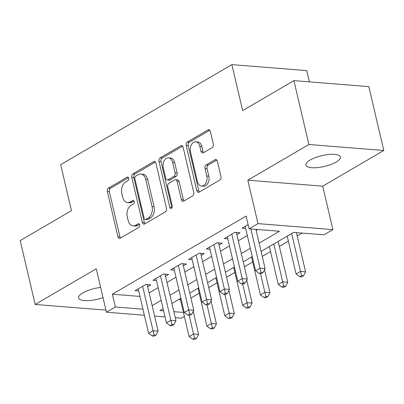 <?xml version="1.0" encoding="UTF-8"?>
<svg xmlns="http://www.w3.org/2000/svg" width="404" height="404" viewBox="0 0 404 404"><rect width="100%" height="100%" fill="white"/><g stroke="black" fill="none" stroke-linecap="round" stroke-linejoin="round"><path stroke-width="0.61" d="M128.75 178.245A1.899 1.288 -85.4 0 0 127.674 177.068A1.899 1.288 -85.4 0 0 127.114 177.204L108.514 188.072A2.712 1.838 -85.4 0 0 107.353 191.602L117.938 236.734A2.712 1.838 -85.4 0 0 119.473 238.416A2.712 1.838 -85.4 0 0 120.276 238.219L138.875 227.351A1.899 1.288 -85.4 0 0 139.688 224.877A1.899 1.288 -85.4 0 0 138.612 223.7A1.899 1.288 -85.4 0 0 138.052 223.841L135.643 225.245A8.681 5.888 -85.4 0 1 133.073 225.876A8.681 5.888 -85.4 0 1 128.164 220.498L127.28 216.736A8.681 5.888 -85.4 0 1 130.997 205.439L133.406 204.03A1.899 1.288 -85.4 0 0 134.219 201.561A1.899 1.288 -85.4 0 0 133.143 200.384A1.899 1.288 -85.4 0 0 132.583 200.52L130.174 201.929A8.681 5.888 -85.4 0 1 127.603 202.556A8.681 5.888 -85.4 0 1 122.695 197.177L121.811 193.415A8.681 5.888 -85.4 0 1 125.528 182.118L127.937 180.714A1.899 1.288 -85.4 0 0 128.75 178.245M310.206 160.004A17.685 5.555 166.8 0 0 305.944 165.079A17.685 5.555 166.8 0 0 317.665 167.589A17.685 5.555 166.8 0 0 336.123 162.075A17.685 5.555 166.8 0 0 340.385 156.999A17.685 5.555 166.8 0 0 328.669 154.49A17.685 5.555 166.8 0 0 310.206 160.004M100.631 287.436A17.685 5.555 166.8 0 0 82.855 292.875A17.685 5.555 166.8 0 0 78.593 297.95A17.685 5.555 166.8 0 0 103.005 297.571M212.166 147.596A2.712 1.838 -85.4 0 0 213.327 144.066L210.358 131.401A2.712 1.838 -85.4 0 0 208.823 129.719A2.712 1.838 -85.4 0 0 208.02 129.916L187.365 141.991A2.712 1.838 -85.4 0 0 186.204 145.521L196.788 190.653A2.712 1.838 -85.4 0 0 198.324 192.334A2.712 1.838 -85.4 0 0 199.127 192.137L219.781 180.063A2.712 1.838 -85.4 0 0 220.943 176.533L217.357 161.241A2.712 1.838 -85.4 0 0 215.822 159.56A2.712 1.838 -85.4 0 0 215.019 159.757L206.181 164.923A2.712 1.838 -85.4 0 0 205.02 168.453L206.798 176.038A7.257 4.919 -85.4 0 1 201.535 186.007A7.257 4.919 -85.4 0 1 197.435 181.507L190.466 151.798A7.257 4.919 -85.4 0 1 195.723 141.829A7.257 4.919 -85.4 0 1 199.828 146.324L200.99 151.278A2.712 1.838 -85.4 0 0 202.525 152.959A2.712 1.838 -85.4 0 0 203.328 152.762L212.166 147.596M293.915 80.633L368.822 86.628L383.8 150.49L308.893 144.496L293.915 80.633L242.647 110.595L231.866 64.62L60.681 164.665L71.468 210.641L20.2 240.602L35.178 304.464L96.253 268.771L106.439 312.196L115.352 306.984L112.357 294.213L246.092 216.054L249.091 228.826L258.005 223.614L332.911 229.608L323.998 234.815L293.627 232.386L261.085 251.409M308.893 144.496L247.819 180.189L258.005 223.614M155.924 163.216A2.712 1.838 -85.4 0 0 154.389 161.534A2.712 1.838 -85.4 0 0 153.586 161.731L132.931 173.801A2.712 1.838 -85.4 0 0 131.77 177.331L142.354 222.463A2.712 1.838 -85.4 0 0 143.89 224.144A2.712 1.838 -85.4 0 0 144.693 223.947L165.347 211.878A2.712 1.838 -85.4 0 0 166.509 208.348L155.924 163.216M160.151 157.893L180.805 145.824A2.712 1.838 -85.4 0 1 181.608 145.627A2.712 1.838 -85.4 0 1 183.143 147.309L193.728 192.44A2.712 1.838 -85.4 0 1 192.567 195.97L183.724 201.136A2.712 1.838 -85.4 0 1 182.921 201.333A2.712 1.838 -85.4 0 1 181.386 199.652L177.093 181.351A2.712 1.838 -85.4 0 0 175.563 179.669A2.712 1.838 -85.4 0 0 174.755 179.866L168.892 183.29A2.712 1.838 -85.4 0 0 167.731 186.82L172.2 205.878A1.899 1.288 -85.4 0 1 170.821 208.484A1.899 1.288 -85.4 0 1 169.751 207.308L158.989 161.428A2.712 1.838 -85.4 0 1 160.151 157.893L162.176 158.06L182.568 146.137M35.178 304.464L105.949 310.126M147.697 286.673L150.818 284.85L145.758 284.446L135.057 290.698L138.673 290.986M165.529 276.25L168.65 274.427L163.59 274.023L152.889 280.275L156.505 280.568M183.36 265.832L186.481 264.009L181.421 263.6L170.72 269.857L174.336 270.145M201.192 255.409L204.313 253.586L199.253 253.182L188.552 259.434L192.168 259.721M219.024 244.986L222.144 243.163L217.084 242.759L206.383 249.01L209.999 249.303M236.855 234.567L239.976 232.744L234.916 232.335L224.215 238.592L227.831 238.88M112.357 294.213L139.951 296.42M149.157 292.885L158.161 287.623M166.988 282.462L175.993 277.2M184.82 272.044L193.824 266.776M202.651 261.62L211.656 256.358M220.483 251.197L229.487 245.935M238.315 240.779L247.319 235.512M256.146 230.356L257.601 229.507M245.662 228.457L242.047 228.169L248.107 224.629M190.92 298.066L199.207 293.228M208.752 287.648L217.039 282.805M226.583 277.225L234.87 272.382M244.415 266.802L252.702 261.964M262.246 256.383L270.534 251.541M279.356 246.384L288.365 241.117M297.187 235.961L302.142 233.068M178.755 299.526L180.442 299.662M309.413 81.876L306.772 70.609L231.866 64.62M247.819 180.189L322.725 186.183L383.8 150.49M322.725 186.183L332.911 229.608M184.37 316.418L181.346 318.19L175.25 317.701M259.141 243.127L279.457 231.255L249.091 228.826M152.151 305.656L161.156 300.394M169.983 295.233L178.987 289.971M187.815 284.815L196.819 279.548M205.646 274.392L214.65 269.13M223.478 263.969L232.482 258.706M241.309 253.55L250.313 248.283M115.352 306.984L142.945 309.191M165.024 316.882L154.591 316.049M144.359 315.231L106.439 312.196M163.1 308.676L159.893 310.55L163.61 310.848M173.836 311.666L183.436 312.433M252.258 256.565L243.253 261.832M234.426 266.988L225.422 272.251M216.594 277.412L207.585 282.674M198.763 287.83L189.754 293.092M180.931 298.253L171.922 303.515M127.603 202.556L129.628 202.717A8.681 5.888 -85.4 0 0 132.199 202.091L130.174 201.929M134.017 201.025L132.199 202.091M133.073 225.876L135.098 226.038A8.681 5.888 -85.4 0 0 137.668 225.407L135.643 225.245M139.486 224.346L137.668 225.407M128.548 177.709L110.539 188.234A2.712 1.838 -85.4 0 0 109.378 191.764L119.963 236.896A2.712 1.838 -85.4 0 0 120.538 238.067M155.348 162.044L134.956 173.962A2.712 1.838 -85.4 0 0 133.795 177.492L144.379 222.624A2.712 1.838 -85.4 0 0 144.955 223.796M135.683 176.189A1.899 1.288 -85.4 0 0 134.87 178.659L144.162 218.276A1.899 1.288 -85.4 0 0 145.233 219.453A1.899 1.288 -85.4 0 0 145.799 219.311L148.334 217.832A8.681 5.888 -85.4 0 0 152.056 206.535L145.703 179.452A8.681 5.888 -85.4 0 0 140.794 174.073A8.681 5.888 -85.4 0 0 138.219 174.705L135.683 176.189M145.233 219.453L147.258 219.614A1.899 1.288 -85.4 0 0 147.824 219.473L145.799 219.311M140.794 174.073L142.819 174.235A8.681 5.888 -85.4 0 1 147.728 179.618L154.081 206.697A8.681 5.888 -85.4 0 1 150.359 217.993L147.824 219.473M175.563 179.669L177.583 179.831A2.712 1.838 -85.4 0 1 179.118 181.512L183.411 199.813A2.712 1.838 -85.4 0 0 183.987 200.985M162.176 158.06A2.712 1.838 -85.4 0 0 161.014 161.59L171.776 207.469A1.899 1.288 -85.4 0 0 171.892 207.838M172.639 162.357A7.257 4.919 -85.4 0 0 168.539 157.858A7.257 4.919 -85.4 0 0 163.277 167.827L165.731 178.295A2.712 1.838 -85.4 0 0 167.266 179.977A2.712 1.838 -85.4 0 0 168.069 179.78L173.932 176.356A2.712 1.838 -85.4 0 0 175.094 172.826L172.639 162.357L174.664 162.519A7.257 4.919 -85.4 0 0 170.564 158.02L168.539 157.858M167.266 179.977L169.291 180.139A2.712 1.838 -85.4 0 0 170.094 179.942L168.069 179.78M174.664 162.519L177.119 172.988A2.712 1.838 -85.4 0 1 175.957 176.518L170.094 179.942M195.723 141.829L197.748 141.991A7.257 4.919 -85.4 0 1 201.854 146.485L203.015 151.439A2.712 1.838 -85.4 0 0 203.591 152.606M201.535 186.007L203.56 186.168A7.257 4.919 -85.4 0 0 208.823 176.2L206.798 176.038M216.781 160.07L208.206 165.084A2.712 1.838 -85.4 0 0 207.04 168.614L208.823 176.2M209.782 130.234L189.39 142.152A2.712 1.838 -85.4 0 0 188.229 145.682L198.813 190.814A2.712 1.838 -85.4 0 0 199.389 191.981M180.209 298.672L189.092 336.562L193.551 333.957L198.611 334.361L193.218 311.363M194.511 338.178L192.728 339.219L194.753 339.38L196.536 338.34L194.511 338.178L189.163 315.241M192.728 339.219L189.092 336.562M198.611 334.361L196.536 338.34M142.637 286.269L153.06 330.714L148.606 333.32L138.178 288.875M147.202 284.562A2.762 1.874 -85.4 0 0 147.218 284.628L158.126 331.118L153.06 330.714L154.02 334.941L152.237 335.982L154.262 336.143L156.045 335.103L154.02 334.941M156.045 335.103L158.126 331.118M148.606 333.32L152.237 335.982M198.041 288.254L206.924 326.139L211.383 323.533L216.443 323.937L211.05 300.94M212.342 327.755L210.56 328.8L212.585 328.962L214.367 327.917L212.342 327.755L206.994 304.818M210.56 328.8L206.924 326.139M216.443 323.937L214.367 327.917M215.872 277.831L224.755 315.716L229.214 313.11L234.275 313.514L228.881 290.521M230.174 317.337L228.391 318.377L230.416 318.539L232.199 317.499L230.174 317.337L224.826 294.395M228.391 318.377L224.755 315.716M234.275 313.514L232.199 317.499M233.704 267.408L242.587 305.298L247.046 302.692L252.106 303.096L246.713 280.098M248.006 306.914L246.223 307.954L248.248 308.116L250.031 307.075L248.006 306.914L242.658 283.977M246.223 307.954L242.587 305.298M252.106 303.096L250.031 307.075M251.535 256.989L260.418 294.875L264.878 292.269L269.938 292.673L264.544 269.675M265.837 296.491L264.054 297.536L266.079 297.697L267.862 296.652L265.837 296.491L260.489 273.553M264.054 297.536L260.418 294.875M269.938 292.673L267.862 296.652M160.469 275.846L170.892 320.291L166.438 322.897L156.01 278.452M165.034 274.139A2.762 1.874 -85.4 0 0 165.049 274.21L175.957 320.7L170.892 320.291L171.852 324.518L170.069 325.558L172.094 325.72L173.877 324.68L171.852 324.518M173.877 324.68L175.957 320.7M166.438 322.897L170.069 325.558M178.3 265.428L188.724 309.873L184.269 312.479L173.841 268.029M182.866 263.716A2.762 1.874 -85.4 0 0 182.881 263.787L193.789 310.277L188.724 309.873L189.683 314.095L187.9 315.14L189.925 315.302L191.708 314.256L189.683 314.095M191.708 314.256L193.789 310.277M184.269 312.479L187.9 315.14M196.132 255.005L206.555 299.45L202.101 302.056L191.673 257.611M200.697 253.298A2.762 1.874 -85.4 0 0 200.712 253.364L211.62 299.854L206.555 299.45L207.515 303.677L205.732 304.717L207.757 304.879L209.54 303.838L207.515 303.677M209.54 303.838L211.62 299.854M202.101 302.056L205.732 304.717M213.963 244.582L224.387 289.032L219.933 291.632L209.504 247.187M218.529 242.875A2.762 1.874 -85.4 0 0 218.544 242.945L229.452 289.436L224.387 289.032L225.346 293.254L223.564 294.294L225.589 294.455L227.371 293.415L225.346 293.254M227.371 293.415L229.452 289.436M219.933 291.632L223.564 294.294M269.367 246.566L278.25 284.451L282.709 281.846L287.769 282.25L278.189 241.41M283.669 286.072L281.886 287.113L283.911 287.274L285.694 286.234L283.669 286.072L273.826 243.96M281.886 287.113L278.25 284.451M287.769 282.25L285.694 286.234M231.795 234.163L242.218 278.609L237.764 281.214L227.336 236.764M236.36 232.452A2.762 1.874 -85.4 0 0 236.375 232.522L247.283 279.012L242.218 278.609L243.178 282.83L241.395 283.876L243.42 284.037L245.203 282.992L243.178 282.83M245.203 282.992L247.283 279.012M237.764 281.214L241.395 283.876M287.199 236.148L296.082 274.033L300.541 271.427L305.601 271.831L296.405 232.608M301.5 275.649L299.718 276.69L301.743 276.851L303.525 275.811L301.5 275.649L291.658 233.542M299.718 276.69L296.082 274.033M305.601 271.831L303.525 275.811M250.854 228.967L260.05 268.185L255.596 270.791L245.167 226.346M255.914 229.371L265.115 268.589L260.05 268.185L261.009 272.412L259.227 273.452L261.252 273.614L263.034 272.574L261.009 272.412M263.034 272.574L265.115 268.589M255.596 270.791L259.227 273.452M128.209 177.29L127.114 177.204M139.148 223.927L138.052 223.841M133.679 200.611L132.583 200.52M119.963 236.896L117.938 236.734M109.378 191.764L107.353 191.602M110.539 188.234L108.514 188.072M144.379 222.624L142.354 222.463M133.795 177.492L131.77 177.331M134.956 173.962L132.931 173.801M155.156 161.858L153.586 161.731M150.359 217.993L148.334 217.832M154.081 206.697L152.056 206.535M147.728 179.618L145.703 179.452M182.371 145.95L180.805 145.824M183.411 199.813L181.386 199.652M179.118 181.512L177.093 181.351M171.776 207.469L169.751 207.308M161.014 161.59L158.989 161.428M175.957 176.518L173.932 176.356M177.119 172.988L175.094 172.826M203.015 151.439L200.99 151.278M201.854 146.485L199.828 146.324M207.04 168.614L205.02 168.453M208.206 165.084L206.181 164.923M216.584 159.883L215.019 159.757M198.813 190.814L196.788 190.653M188.229 145.682L186.204 145.521M189.39 142.152L187.365 141.991M209.59 130.043L208.02 129.916M145.657 284.507L147.218 284.628M163.489 274.084L165.049 274.21M181.32 263.661L182.881 263.787M199.152 253.242L200.712 253.364M216.983 242.819L218.544 242.945M234.815 232.396L236.375 232.522"/></g></svg>
